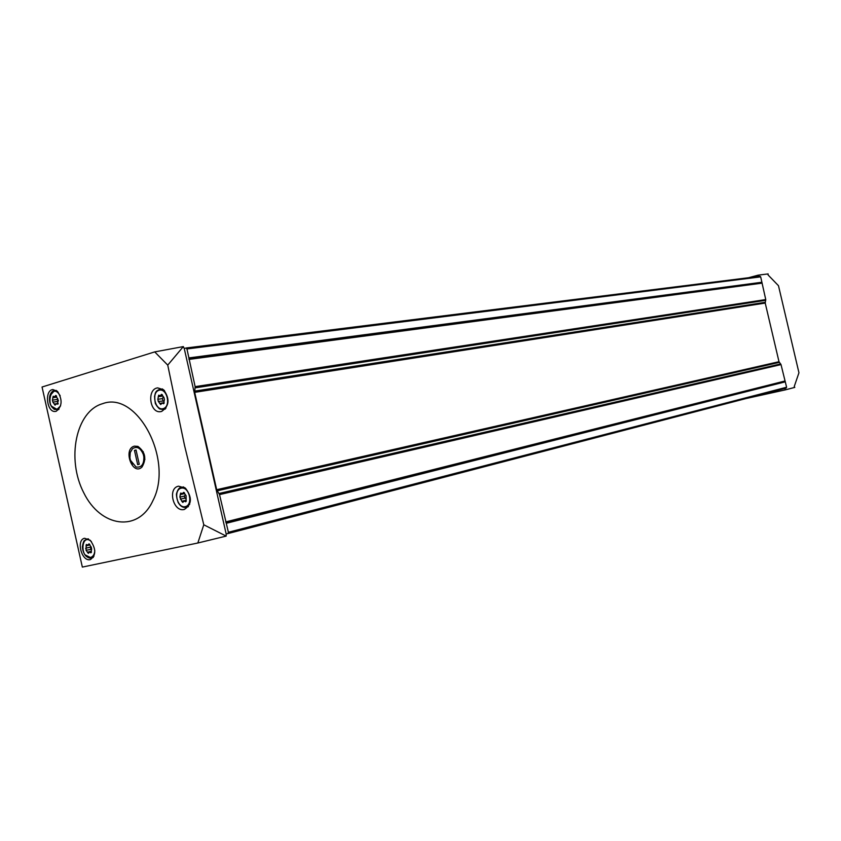 <?xml version="1.0" encoding="UTF-8"?>
<svg xmlns="http://www.w3.org/2000/svg" width="841" height="841" viewBox="0 0 841 841"><rect width="100%" height="100%" fill="white"/><g stroke="black" fill="none" stroke-linecap="round" stroke-linejoin="round"><path stroke-width="1.26" d="M154.723 351.895L42.05 387.018L82.344 567.086L197.835 543.002L203.785 524.784L184.452 445.099L167.737 365.11L154.723 351.895L183.338 346.587L167.737 365.11M102.591 403.691C75.858 411.112 66.208 459.144 83.806 492.879C100.668 527.339 138.239 532.784 152.862 500.752C174.15 460.279 137.188 390.361 102.591 403.691M185.451 488.179C192.347 497.367 191.969 504.453 184.337 509.446L184.295 509.457C173.351 512.505 167.222 488.148 178.565 486.182L185.451 488.179M163.617 389.761C170.05 398.855 169.377 406.087 161.598 411.449L160.999 411.585C149.793 414.077 146.429 389.131 157.666 387.88L163.617 389.761M90.281 540.321C96.189 548.826 96.231 555.239 90.407 559.57L90.239 559.612C81.63 561.914 75.89 539.838 84.594 538.272L90.281 540.321M57.514 391.37C62.655 399.801 62.223 406.434 56.221 411.26L55.664 411.386C47.001 413.33 43.953 390.424 52.857 389.551L57.514 391.37M226.166 533.961L184.253 348.542L185.966 348.016L186.944 348.952L195.123 386.629L194.67 392.348L216.684 489.714L219.533 494.603L228.395 532.269L227.848 533.604L226.166 533.961L226.176 536.095L203.785 524.784M184.253 348.542L183.338 346.587M226.176 536.095L197.835 543.002M784.863 388.416L785.21 389.898L794.787 387.386L794.261 386.482L798.95 372.773L778.482 285.709L768.054 274.933L768.127 273.914L758.256 275.133L748.511 277.74M758.582 276.489L758.256 275.133M785.21 389.898L745.904 398.571M186.082 348.016L759.959 276.311L760.685 276.857L765.752 299.575L765.226 303.065L778.997 361.714L781.016 364.584L786.608 387.238L786.156 388.079L227.879 533.593L786.156 388.079M134.35 446.15C122.628 449.031 132.489 476.185 141.971 467.081C146.744 458.955 145.388 452.059 137.903 446.371L134.35 446.15M185.136 501.562L185.745 501.762L186.145 500.248L181.793 501.257L182.802 502.445L184.074 501.194L186.208 501.31M181.793 501.257L179.879 497.115L180.289 494.582L180.689 493.068L182.35 493.625L183.632 492.374L186.103 495.664L186.145 500.248M163.028 403.533L163.575 403.733L164.426 399.591L163.963 397.551L161.577 394.334L160.168 395.701L158.676 395.175L157.824 399.307L158.287 401.346L160.673 404.553L162.071 403.207L164.027 403.375M90.397 552.611L90.965 552.81L91.658 549.005L91.227 547.06L88.946 543.896L87.842 545.042L86.287 544.484L86.034 550.224L88.305 553.389L89.409 552.243L91.385 552.358M57.156 404.174L58.386 400.432L55.779 395.449L54.497 396.742L53.172 396.248L52.436 400.158L52.867 402.093L55.043 405.141L56.305 403.859L58.04 404.037M185.935 498.808L184.915 498.114L180.342 499.155M185.083 494.981L184.452 496.074L184.915 498.114M57.84 401.451L52.867 402.093M57.693 398.445L57.587 401.399M91.291 549.404L86.034 550.224M90.597 546.745L90.66 549.078M163.785 401.073L158.287 401.346M163.101 397.089L162.46 398.581L162.923 400.61M143.843 456.821L143.296 454.371C140.479 447.843 136.873 445.951 132.479 448.695L130.229 452.584L129.934 457.851L130.481 460.279L136.074 467.007C141.456 467.796 144.042 464.4 143.843 456.821L144.936 459.365M131.743 463.128L132.447 464.285M134.476 450.419L136.042 449.998L139.249 464.264L137.682 464.663L134.476 450.419L136.063 450.103M143.296 454.371L143.201 451.606M228.395 532.269L786.608 387.238M226.355 523.281L785.336 381.825M186.944 348.952L760.685 276.857M188.973 357.898L761.946 282.25M188.994 358.508L761.946 282.618M188.941 358.802L761.904 282.807M188.962 359.412L761.893 283.175M195.123 386.629L765.752 299.575M195.165 387.848L765.741 300.311M194.628 391.128L765.226 302.318M194.67 392.348L765.226 303.065M216.684 489.714L778.997 361.714M217.167 490.818L779.334 362.376M219.038 493.488L780.679 363.932M219.533 494.603L781.016 364.584M225.703 521.914L784.884 381.026M225.945 522.471L785.042 381.362M226.113 522.724L785.168 381.499M189.656 504.358L185.977 507.218C182.791 507.701 180.132 506.019 177.987 502.182M176.473 495.36C176.778 490.965 178.481 488.295 181.572 487.349L184.747 487.643M185.293 506.639C177.136 508.595 172.952 490.04 181.13 488.19C189.32 486.13 193.546 504.863 185.293 506.639M166.034 408.064L163.385 409.378C160.189 409.683 157.614 407.874 155.68 403.932M154.523 396.868C155.101 392.589 156.931 390.077 160.021 389.341L164.489 390.613M163.196 408.652C155.143 411.007 150.97 392.516 159.044 390.256C167.128 387.785 171.343 406.466 163.196 408.652M93.982 556.195L91.27 557.94L85.12 554.871M82.723 544.747L84.92 540.237L88.557 539.018M94.791 550.529C94.56 554.366 93.151 556.658 90.586 557.415C79.643 559.17 80.999 532.143 91.406 541.572M58.965 409.21L57.524 409.725L51.469 406.182M49.84 395.817L54.444 390.697L57.377 391.233M60.605 405.856L57.356 409.02C44.174 410.797 50.775 379.743 60.195 395.817M184.242 492.584L183.17 492.826M184.452 496.074L179.879 497.115M184.642 493.604L180.289 494.582M56.379 395.764L55.306 395.922M58.166 403.438L54.192 404.037M57.156 399.464L52.436 400.158M56.704 397.152L52.773 397.719M89.493 544.085L88.547 544.316M91.259 551.275L87.369 552.243M90.229 547.144L85.603 548.29M89.882 544.947L85.95 545.904M162.239 394.65L161.062 394.839M164.153 402.681L159.727 403.386M162.46 398.581L157.824 399.307M162.586 396.058L158.224 396.742M185.966 348.016L759.959 276.311M183.538 486.918L181.572 487.349C179.28 487.349 177.556 489.62 176.421 494.151C177.209 507.649 184.715 507.943 185.966 507.218L188.405 506.65M160.021 389.341C158.076 390.581 153.073 389.583 155.364 403.627C160.547 411.417 159.548 408.221 163.385 409.378L165.256 409.062M160.126 389.32L162.523 388.963M88.179 538.818L86.98 539.102C84.226 541.404 83.974 538.461 82.355 546.713C83.101 557.31 90.407 558.802 91.227 557.951L93.298 557.436M54.444 390.697C53.435 390.014 47.159 393.998 50.386 404.521C55.022 411.48 54.118 408.673 57.524 409.725L58.702 409.546M54.539 390.676L56.358 390.424M184.568 493.131L182.35 493.625M186.271 500.689L184.074 501.194M56.62 396.437L54.497 396.742M58.166 403.575L56.305 403.859M89.798 544.569L87.842 545.042M91.417 551.749L89.409 552.243M162.513 395.333L160.168 395.701M164.163 402.871L162.071 403.207M138.807 447.496L137.903 446.371M142.381 465.704L141.971 467.081"/></g></svg>
